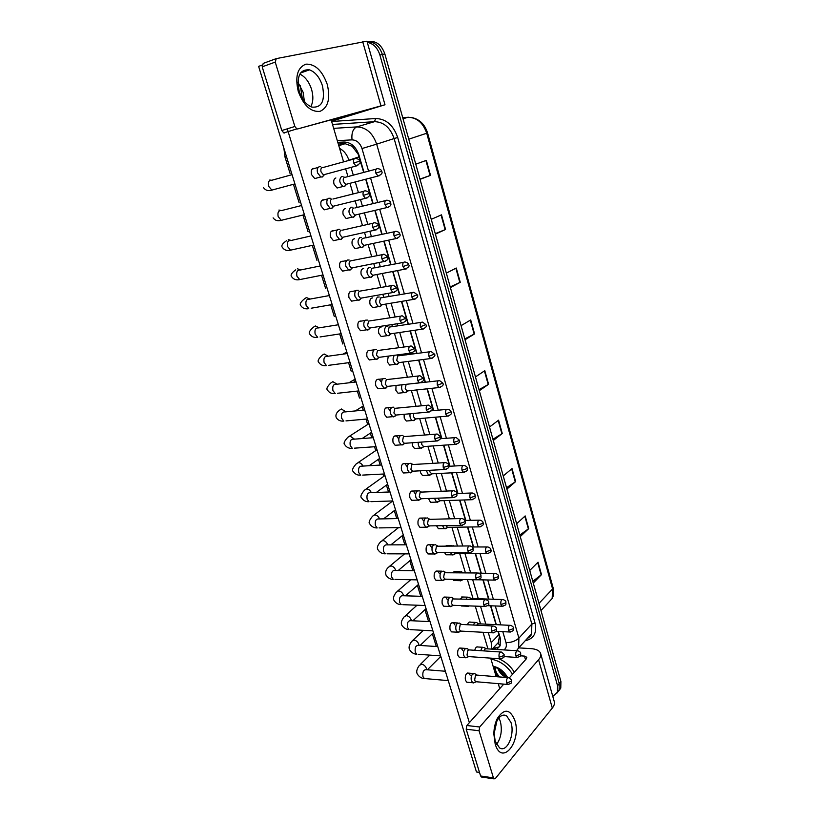 <?xml version="1.0" encoding="UTF-8"?>
<svg xmlns="http://www.w3.org/2000/svg" width="820" height="820" viewBox="0 0 820 820"><rect width="100%" height="100%" fill="white"/><g stroke="black" fill="none" stroke-linecap="round" stroke-linejoin="round"><path stroke-width="1.23" d="M363.701 172.425L358.186 154.242L352.262 146.329L345.138 143.705L338.311 144.064M500.159 645.719L498.119 643.341L499.39 636.699L498.006 631.39M496.028 624.645L490.514 605.795M488.556 599.082L482.929 579.873M480.981 573.201L475.251 553.623M473.304 546.981L467.472 527.045M465.534 520.423L459.589 500.118M457.662 493.517L451.605 472.832M449.678 466.252L443.517 445.198M441.59 438.628L435.328 417.206M433.401 410.635L427.025 388.834M425.098 382.263L418.61 360.082M416.683 353.502L410.082 330.952M408.155 324.361L401.452 301.432M399.514 294.81L392.688 271.502M390.74 264.85L383.811 241.172M381.853 234.469L374.812 210.412M372.833 203.667L365.689 179.242M348.93 160.402L348.879 160.218C347.106 154.672 344.01 150.726 339.603 148.399M491.487 649.112L491.252 642.634L488.289 632.579M485.799 624.143L480.54 606.318M478.306 598.754L472.689 579.72M470.67 572.883L464.981 553.592M462.726 545.966L457.181 527.188M454.669 518.681L449.288 500.446M446.521 491.036L441.293 473.355M438.249 463.023L433.196 445.916M429.864 434.62L424.996 418.108M421.367 405.828L416.683 389.941M412.747 376.636L408.257 361.405M406.33 354.875L406.002 353.768M404.014 347.044L399.719 332.489M397.792 325.94L397.146 323.777M395.158 317.032L391.068 303.185M389.131 296.614L388.178 293.365M386.179 286.59L382.304 273.48M380.357 266.879L379.076 262.523M377.067 255.717L373.428 243.376M371.46 236.734L369.84 231.26M367.821 224.403L364.418 212.862M362.44 206.168L360.482 199.547M358.442 192.638L355.285 181.927M353.297 175.172L350.991 167.382M367.298 42.384C373.305 43.491 377.507 47.693 379.896 55.001L557.528 685.643L559.22 683.593L559.096 690.153L557.057 692.982L559.096 690.153L559.22 683.593L382.376 54.458L559.22 683.593L560.911 681.543L560.777 688.093L558.748 690.922M367.165 41.912C374.289 41.615 379.363 45.807 382.376 54.458C379.363 45.807 374.289 41.615 367.165 41.912M367.872 41.83C375.662 40.282 381.32 44.311 384.846 53.925L560.911 681.543M506.534 487.695L515.636 481.617L506.924 489.089M503.234 475.938L512.029 468.609L515.636 481.617M519.818 535.04L528.716 528.644L520.249 536.598M516.641 523.744L525.179 515.923L528.716 528.644M532.795 581.329L541.487 574.625L533.277 583.04M529.751 570.474L538.033 562.192L541.487 574.625M464.786 338.896L474.585 333.894L465.032 339.757M461.076 325.653L470.7 319.943L474.585 333.894M450.2 286.908L460.245 282.305L450.395 287.584M446.336 273.132L456.268 268.027L460.245 282.305M435.266 233.659L445.557 229.477L435.399 234.13M431.248 219.329L441.488 214.84L445.557 229.477M419.963 179.098L430.52 175.347L420.035 179.354M415.781 164.184L426.349 160.361L430.52 175.347M492.943 439.243L502.27 433.513L493.281 440.473M489.509 427.015L498.57 420.199L502.27 433.513M479.034 389.654L488.587 384.283L479.321 390.709M475.456 376.933L484.794 370.66L488.587 384.283M557.528 685.643L557.405 692.223L552.793 696.416M363.998 172.343L358.914 154.98C355.931 146.616 350.981 142.301 344.062 142.024L337.809 142.362M496.643 649.45L500.128 645.801L500.313 638.278L498.304 631.4M496.325 624.655L490.811 605.806M488.853 599.092L483.226 579.883M481.278 573.201L475.549 553.633M473.601 546.981L467.769 527.034M465.832 520.413L459.887 500.108M457.96 493.496L451.902 472.822M449.975 466.231L443.815 445.178M441.898 438.608L435.625 417.175M433.698 410.605L427.322 388.803M425.406 382.222L418.907 360.052M416.99 353.461L410.389 330.911M408.452 324.31L401.749 301.381M399.811 294.759L392.995 271.44M391.048 264.788L384.119 241.1M382.151 234.407L375.119 210.34M373.141 203.596L365.986 179.16M499.595 646.806L492.594 648.64M320.733 166.737L319.226 166.696C317.381 167.639 316.827 169.709 317.576 172.917L320.794 176.946L322.342 176.987L324.013 175.121M322.26 167.413C320.928 168.1 320.528 169.596 321.071 171.913L323.398 174.834L325.263 174.322M343.047 176.484L341.602 176.454C338.762 179.713 339.275 183.044 343.108 186.468L344.595 186.499L346.132 184.797M344.595 177.171C343.324 177.858 342.944 179.324 343.467 181.579L345.691 184.418L347.424 183.967M330.357 198.276L328.758 198.245C326.944 199.25 326.401 201.33 327.149 204.498L330.204 208.372L331.833 208.403L333.422 206.64M331.782 199.004C330.47 199.731 330.091 201.238 330.624 203.524L332.828 206.332L334.673 205.881M339.829 229.374L338.168 229.354C336.374 230.42 335.851 232.511 336.579 235.637L339.49 239.358L341.192 239.368L342.688 237.718M341.181 230.164C339.89 230.933 339.511 232.449 340.044 234.704L342.145 237.4L343.949 237M349.166 260.042L347.434 260.042C345.681 261.16 345.159 263.261 345.886 266.346L348.654 269.923L350.417 269.913L351.821 268.376M382.458 254.62L350.447 260.883C349.176 261.693 348.808 263.22 349.33 265.444L351.329 268.037L353.102 267.689M358.381 290.28L356.577 290.3C354.855 291.469 354.342 293.58 355.06 296.635L357.684 300.069L359.519 300.048L360.831 298.613M391.663 285.596L359.58 291.182C358.34 292.033 357.971 293.56 358.483 295.764L360.39 298.255L362.112 297.947M352.282 207.234L350.765 207.224C347.998 210.473 348.459 213.774 352.159 217.115L353.717 217.126L355.173 215.537M353.748 207.983C352.497 208.7 352.139 210.186 352.651 212.411L354.763 215.137L356.474 214.737M361.394 237.574L359.806 237.574C357.1 240.824 357.53 244.083 361.087 247.343L362.717 247.343L364.08 245.846M394.553 231.711L362.788 238.374C361.558 239.132 361.2 240.619 361.702 242.822L363.721 245.446L365.392 245.088M370.373 267.494L368.723 267.515C366.079 270.754 366.478 273.983 369.902 277.17L371.593 277.15L372.874 275.756M403.512 262.349L371.696 268.345L370.64 272.824L372.557 275.335L374.197 275.028M302.303 98.39L300.335 85.772M501.174 683.9L503.613 684.28M498.078 667.921L493.558 667.808M495.157 667.593C495.393 671.17 496.93 674.296 499.78 676.971M494.46 667.644C494.409 670.996 495.649 674.06 498.16 676.838M498.683 668.249L499.247 669.366C501.061 672.861 503.685 675.29 507.108 676.654M497.668 667.828C499.257 672.595 502.26 675.834 506.709 677.535M493.097 666.25C499.349 667.582 504.187 671.375 507.611 677.607M507.57 677.607L505.571 674.306M500.169 669.161L493.261 666.783M506.135 675.096L499.39 669.55M498.611 658.696C505.13 661.412 510.378 665.922 514.376 672.226M490.995 659.147C499.718 660.643 506.914 665.676 512.572 674.245M298.255 91.389C294.882 76.639 297.434 67.568 305.911 64.144C315.167 63.857 322.28 70.633 327.282 84.48C330.542 98.656 328.123 107.615 320.005 111.366C310.862 112.227 303.615 105.565 298.255 91.389M322.455 85.823C319.697 77.408 315.382 72.088 309.529 69.854C299.771 69.157 296.338 76.332 299.228 91.348C302.016 99.64 306.249 104.888 311.918 107.112C321.819 107.891 325.335 100.798 322.455 85.823M299.823 74.087C305.183 76.711 309.099 81.826 311.59 89.452C313.496 96.319 313.23 102.059 310.79 106.672C313.23 102.059 313.496 96.319 311.59 89.452C309.099 81.826 305.183 76.711 299.823 74.087M331.536 121.206L384.99 104.765L297.65 128.945L369.369 109.398L331.495 121.052M384.99 104.755L366.96 41.184L276.248 58.62L275.233 62.094L262.195 66.84L263.22 63.396L275.899 58.753M284.612 132.973L283.781 132.932L281.813 130.534L294.862 126.475L275.233 62.094M294.862 126.475L296.83 128.904L297.65 128.945M281.813 130.534L262.195 66.84M495.157 743.904L493.845 733.972C493.958 728.139 495.116 722.984 497.309 718.505C504.197 708.193 510.05 708.849 514.868 720.462C521.961 741.731 501.676 766.915 495.157 743.904M510.993 722.533L506.586 715.798C503.039 714.005 499.821 715.747 496.92 721.005L494.152 733.336L495.198 741.259L499.513 747.86C506.893 753.078 515.062 734.638 510.993 722.533M498.908 717.92L500.343 721.364C502.383 730.292 501.102 738 496.52 744.468C501.102 738 502.383 730.292 500.343 721.364L498.908 717.92M518.701 647.872L531.145 648.64C536.413 649.05 539.57 650.67 540.626 653.499C541.179 655.416 540.493 657.496 538.576 659.731L479.69 726.991L479.064 730.743L466.201 729.226L466.846 725.505L503.757 684.126M540.626 653.499L554.217 701.438C554.812 703.498 554.187 705.712 552.321 708.06L495.372 778.498L494.081 778.877L493.435 777.872L479.064 730.743M481.914 777.073L480.602 775.986L466.201 729.226M509.374 677.822L526.276 658.88L526.809 657.291L524.472 656.092L520.392 655.816M474.77 650.291C475.446 647.534 476.574 646.437 478.152 647M467.451 624.737C468.21 622.462 469.296 621.601 470.7 622.165M460.133 598.846L463.146 597.011M452.845 572.606L455.5 571.55M445.793 545.997L447.761 545.761M440.073 528.695L438.392 528.716L436.537 525.774M468.138 682.332L466.785 682.22L465.422 680.2C464.868 675.362 465.985 673.015 468.784 673.148L470.157 675.178M460.635 657.312L459.21 657.209L457.785 655.118C457.222 650.291 458.349 647.964 461.168 648.118L462.603 650.219M453.04 631.964L451.543 631.882L450.057 629.719C449.473 624.901 450.61 622.595 453.45 622.769L454.946 624.942M445.352 606.298L443.784 606.236L442.226 603.991C441.631 599.194 442.769 596.899 445.629 597.093L447.197 599.358M437.572 580.293L435.922 580.263L434.292 577.936C433.688 573.159 434.825 570.874 437.706 571.089L439.346 573.436M429.69 553.961L427.958 553.951L426.256 551.542C425.641 546.786 426.789 544.521 429.68 544.746L431.402 547.176M432.273 502.25L430.52 502.311L428.45 498.478M424.381 475.467L422.556 475.559L420.65 472.904L420.342 470.803M416.386 448.335L414.489 448.468L412.491 445.721L412.214 442.759M408.288 420.855L406.32 421.029L404.229 418.169L404.096 414.315M400.078 393.005L398.048 393.231L395.855 390.258L396.039 385.451M421.705 527.28L419.901 527.311L418.118 524.8C417.493 520.064 418.641 517.82 421.552 518.066L423.345 520.587M413.628 500.261L411.742 500.323L409.877 497.719C409.231 493.004 410.379 490.78 413.3 491.036L415.186 493.65M405.449 472.873L403.481 472.976L401.523 470.27C400.867 465.586 402.015 463.372 404.947 463.638L406.925 466.365M397.157 445.137L395.117 445.28L393.057 442.472C392.39 437.808 393.528 435.615 396.48 435.891L398.551 438.71M388.762 417.021L386.64 417.216L384.477 414.295C383.801 409.651 384.939 407.478 387.891 407.755L390.064 410.697M391.776 364.797L389.674 365.064L387.368 361.979L388.27 356.126M383.35 336.21L381.187 336.528L378.779 333.33C378.051 329.291 378.963 327.149 381.505 326.913M374.822 307.244L372.598 307.613L370.066 304.292C369.328 300.386 370.179 298.265 372.628 297.906M380.255 388.526L378.061 388.772L375.785 385.738C375.088 381.126 376.226 378.963 379.188 379.25L381.464 382.304M371.634 359.652L369.359 359.949L366.981 356.792C366.273 352.21 367.391 350.068 370.353 350.355M366.171 277.888L363.885 278.318L361.231 274.854C360.492 271.102 361.292 268.981 363.629 268.509M357.407 248.132L355.07 248.624L352.282 245.026C351.534 241.408 352.272 239.307 354.496 238.733M348.51 217.966L346.142 218.53L343.211 214.789C342.463 211.314 343.139 209.233 345.24 208.557M354.035 300.714L351.626 301.135L348.992 297.711C348.254 293.201 349.371 291.09 352.323 291.377M345.046 270.641L342.586 271.123L339.818 267.566C339.07 263.097 340.167 260.996 343.119 261.272M335.944 240.147L333.422 240.701L330.511 237C329.753 232.562 330.839 230.481 333.771 230.758M330.204 208.372L324.136 209.858L321.081 206.004C320.302 201.607 321.368 199.537 324.289 199.803M362.891 330.378L360.554 330.737L358.043 327.457C357.325 322.916 358.442 320.784 361.405 321.071M339.5 187.401L337.092 188.016L334.006 184.131C333.268 180.789 333.883 178.739 335.862 177.971M320.794 176.946L314.726 178.575L311.508 174.568C310.718 170.212 311.774 168.161 314.675 168.407M297.916 82.236L303.133 92.281L304.384 101.403M479.505 772.419L476.471 771.979L258.618 66.369L262 65.139M469.378 722.666L288.23 131.958M288.199 131.866L287.266 128.832M331.188 120.007L343.59 161.868M345.651 168.828L347.957 176.577M349.945 183.311L353.112 193.971M355.152 200.859L357.1 207.45M359.078 214.122L362.491 225.613M364.51 232.439L366.13 237.892M368.088 244.514L371.737 256.803M373.746 263.579L375.027 267.925M376.974 274.495L380.849 287.553M382.848 294.298L383.811 297.537M385.748 304.087L389.838 317.873M391.827 324.597L392.462 326.749M394.399 333.279L398.694 347.772M400.683 354.476L401.011 355.572M402.938 362.081L407.437 377.261M411.363 390.515L416.058 406.341M419.686 418.579L424.565 435.03M427.896 446.275L432.95 463.32M436.004 473.622L441.221 491.241M443.999 500.61L449.391 518.793M451.902 527.27L457.447 545.976M459.702 553.582L465.401 572.801M467.42 579.607L473.037 598.59M475.272 606.124L480.54 623.897M483.031 632.292L487.951 648.886M490.698 658.132L496.192 676.674M498.252 683.644L499.728 688.636M447.781 554.802L446.172 554.791L444.604 552.721M455.387 580.58L453.849 580.55L452.702 579.32M462.9 606.041L460.912 605.591M367.452 320.107L365.597 320.148C363.895 321.368 363.404 323.49 364.111 326.514L366.612 329.814L368.498 329.763L369.717 328.441M400.744 316.141L368.59 321.071L367.524 325.673L370.035 328.205L367.596 330.009M376.401 349.525L374.494 349.597C372.823 350.868 372.341 352.989 373.038 355.982L375.416 359.15L377.354 359.078L378.471 357.868M409.692 346.255L377.477 350.55L376.431 355.173L378.84 357.612L376.37 359.355M385.226 378.543L383.268 378.635C381.628 379.957 381.156 382.099 381.843 385.051L384.108 388.096L386.097 387.993L387.112 386.907M418.518 375.96L386.251 379.639L385.226 384.272L387.522 386.63L385.031 388.301M379.229 297.014L377.518 297.045C374.935 300.294 375.304 303.472 378.604 306.608L380.347 306.557L381.536 305.276M412.357 292.576L380.48 297.926L379.455 302.416L381.279 304.835L382.878 304.568M387.962 326.135L386.199 326.196C383.678 329.435 384.006 332.582 387.194 335.646L388.987 335.575L390.094 334.396M421.09 322.383L389.151 327.108L388.147 331.618L390.535 334.078L388.106 335.831M394.276 355.327C392.36 358.791 392.831 361.784 395.67 364.305L397.515 364.213L398.52 363.137M429.69 351.79L397.71 355.901L396.726 360.421L399.012 362.799L396.552 364.49M393.928 407.171L391.929 407.294C390.32 408.667 389.848 410.81 390.525 413.731L392.688 416.662L394.717 416.529L395.63 415.555M427.23 405.264L394.902 408.329L393.897 412.983L396.091 415.258L393.569 416.878M402.507 435.42L400.467 435.574C398.889 436.988 398.428 439.141 399.104 442.031L401.154 444.85L403.225 444.686L404.034 443.825M435.809 434.159L403.44 436.65L402.456 441.314L404.547 443.507L402.015 445.065M410.974 463.29L408.903 463.484C407.345 464.94 406.894 467.092 407.56 469.952L409.518 472.668L412.327 471.726M444.276 462.675L411.865 464.581L410.902 469.265L412.901 471.387L410.338 472.884M419.327 490.801L417.226 491.016C415.689 492.523 415.258 494.685 415.914 497.504L417.78 500.118L420.506 499.257M452.64 490.801L420.178 492.154L419.235 496.848L421.152 498.898L418.569 500.343M427.558 517.943L425.436 518.199C423.93 519.747 423.499 521.909 424.145 524.708L425.928 527.219L428.583 526.43M460.881 518.558L428.378 519.367L427.456 524.072L429.29 526.05L426.697 527.444M402.036 384.775C401.062 388.229 401.728 390.832 404.045 392.585L405.931 392.472L406.843 391.499M419.43 382.899L407.376 384.18M406.146 384.324L405.183 388.854L407.376 391.15L404.895 392.78M410.092 413.762C409.631 416.929 410.369 419.174 412.316 420.506L414.243 420.352L415.053 419.491M413.659 413.434L413.536 416.908L415.637 419.133L413.136 420.701M418.21 442.328C418.097 445.106 418.846 447.023 420.476 448.058L423.151 447.125M421.634 442.082L421.787 444.594L423.786 446.746L421.275 448.263M426.328 470.485L428.542 475.262L431.156 474.401M429.69 470.311L429.926 471.93L431.843 474.001L429.301 475.467M434.426 498.273L436.506 502.117L439.048 501.327M437.788 498.16L439.797 500.917L437.234 502.322M435.686 544.736L433.544 545.034C432.058 546.612 431.638 548.785 432.283 551.553L433.985 553.971L436.558 553.254M469.009 545.946L436.476 546.222L435.574 550.938L437.327 552.854L434.713 554.197M443.712 571.181L441.549 571.509C440.094 573.139 439.674 575.312 440.309 578.049L441.929 580.386L444.43 579.73M477.025 572.985L444.471 572.739L443.589 577.464L445.26 579.32L442.636 580.601M451.625 597.288L449.442 597.657C448.017 599.317 447.607 601.501 448.232 604.207L449.79 606.462L452.199 605.867M484.938 599.656L452.363 598.918L451.492 603.653L453.101 605.437L450.467 606.677M459.436 623.056L457.242 623.466C455.838 625.168 455.438 627.361 456.053 630.037L457.539 632.21L459.866 631.666M492.748 625.988L461.742 624.461L460.163 624.758L459.303 629.504L460.84 631.236L458.195 632.425M467.144 648.507L464.94 648.958C463.556 650.691 463.177 652.884 463.782 655.539L465.206 657.63L467.451 657.148M500.446 651.982L469.44 649.942L467.851 650.27L467.01 655.026L468.046 656.543L469.071 656.615M476.697 674.973L474.759 673.63L472.545 674.122C471.192 675.895 470.803 678.089 471.408 680.713L472.771 682.742L474.934 682.301M508.051 677.648L477.045 675.106L475.446 675.465L474.626 680.231L475.61 681.697L476.584 681.779M442.513 525.681L444.368 528.633L446.838 527.906M445.906 525.63L447.648 527.486L445.075 528.838M450.569 552.731L452.127 554.822L454.536 554.156M453.716 545.751L451.748 545.987M454.106 552.741L455.397 553.715L452.814 555.027M458.657 579.432L460.461 580.878L462.131 580.068M461.455 571.632L458.81 572.698M469.091 597.196L467.021 597.575L466.078 599.041M502.158 599.522L471.397 598.528L469.604 599.153M466.867 605.816L468.015 606.41L469.388 605.908M476.635 622.441L474.544 622.862L473.396 625.035M509.681 625.311L478.931 623.815L477.424 624.112L476.758 625.199M484.077 647.38L481.986 647.831L480.715 650.68M517.123 650.762L486.362 648.784L484.856 649.112L483.995 650.906M352.262 146.329L352.272 144.863M345.138 143.705L338.793 145.663M359.139 156.835L348.879 160.218M498.939 634.598L491.252 642.634M408.76 139.174L427.568 132.963L553.069 587.684L552.588 588.955L426.738 133.27C423.151 122.836 416.888 117.506 407.97 117.28L408.77 117.25M547.76 603.253L552.168 598.508L552.588 588.955L538.986 603.397M403.04 118.767L407.97 117.28L402.722 117.639M384.846 53.925L379.896 55.001M488.207 384.518L484.415 370.917M474.185 334.109L470.311 320.179M459.835 282.5L455.869 268.232M445.147 229.651L441.078 215.024M430.09 175.511L425.918 160.515M501.891 433.77L498.201 420.476M515.278 481.893L511.67 468.907M528.357 528.931L524.831 516.241M541.149 574.933L537.694 562.53M283.894 148.236L284.94 156.845L286.426 156.435M331.628 121.493L375.632 118.521C386.015 118.797 393.364 125.111 397.69 137.483L535.019 622.974C537.09 632.927 533.841 638.831 525.251 640.707L525.251 640.707M333.658 128.361L356.741 126.905L374.494 121.678L332.5 124.435M368.569 171.144L361.989 148.543C359.99 142.936 356.669 140.046 352.016 139.871C351.39 133.045 352.969 128.719 356.741 126.905C366.058 127.192 372.71 132.942 376.667 144.156L394.112 138.549C390.258 127.561 383.719 121.934 374.494 121.678L375.632 118.521M361.989 148.543L376.667 144.156L518.896 638.093L531.862 624.082L394.112 138.549L397.69 137.483M503.88 649.911C506.145 648.415 506.852 645.986 506.001 642.644C511.27 642.634 515.565 641.117 518.896 638.093L518.65 647.923L531.575 633.798L531.862 624.082L535.019 622.974M527.168 638.616L531.575 633.798C531.473 635.213 529.966 636.853 527.076 638.718M352.016 139.871L337.317 140.681M506.001 642.644L502.793 631.636M500.825 624.881L495.311 605.97M493.353 599.246L487.736 579.976M485.778 573.272L480.059 553.643M478.111 546.971L472.289 526.973M470.352 520.331L464.407 499.954M462.48 493.332L456.432 472.597M454.505 465.985L448.355 444.87M446.428 438.269L440.166 416.775M438.249 410.184L431.873 388.311M429.946 381.72L423.458 359.467M421.541 352.866L414.94 330.234M413.013 323.613L406.31 300.602M404.373 293.96L397.556 270.579M395.609 263.896L388.68 240.127M386.722 233.413L379.68 209.264M377.712 202.499L370.568 177.981M436.26 646.385L432.345 633.747M495.874 648.22L494.829 649.327M353.676 163.026L359.683 161.161C359.426 159.767 358.176 158.875 355.911 158.486C353.84 158.27 353.092 159.787 353.676 163.026L355.982 166.04L357.817 165.548M269.524 180.103L271.061 180.113M292.053 174.66L271.84 180.246C268.909 180.041 267.822 182.04 268.611 186.253L271.861 190.107L274.495 189.399M375.827 173.133L381.638 171.277C381.423 169.935 380.193 169.063 377.948 168.664C375.98 168.469 375.263 169.965 375.827 173.133L378.02 176.044L379.732 175.603M363.209 195.447L369.154 193.51C368.928 192.177 367.708 191.296 365.484 190.865C363.404 190.65 362.645 192.177 363.209 195.447L365.402 198.337L367.227 197.886M278.933 210.053L281.526 210.566M301.575 205.523L281.455 210.586C278.503 210.361 277.406 212.38 278.175 216.634L281.26 220.334L283.863 219.698M372.618 227.406L378.491 225.397C378.286 224.116 377.097 223.245 374.914 222.794C372.823 222.568 372.054 224.106 372.618 227.406L374.699 230.184L376.493 229.774M288.22 239.604L291.213 240.445M310.975 235.945L290.936 240.516C287.963 240.28 286.846 242.31 287.605 246.605L290.546 250.161L293.099 249.598M381.884 258.915L387.696 256.834L384.211 254.261C382.11 254.036 381.341 255.584 381.884 258.915L383.862 261.57L385.625 261.211M297.383 268.765L300.714 269.954M320.241 265.957L300.284 270.036C297.291 269.79 296.174 271.84 296.912 276.176L299.71 279.599L302.211 279.107M391.027 289.972L396.767 287.84L393.374 285.288C391.273 285.053 390.484 286.621 391.027 289.972L392.903 292.525L394.635 292.207M329.373 295.559L309.509 299.177C306.506 298.921 305.368 300.981 306.096 305.347L308.761 308.648C305.276 309.294 302.652 308.33 300.889 305.757C299.331 304.302 300.602 301.934 304.712 298.654L306.424 297.547L310.052 299.074M332.151 304.548L311.2 308.217M384.99 204.723L390.74 202.817C390.545 201.515 389.346 200.654 387.142 200.223C385.154 200.029 384.436 201.525 384.99 204.723L387.081 207.532L388.772 207.122M394.02 235.883L399.709 233.905C399.535 232.654 398.366 231.804 396.203 231.342C394.205 231.148 393.477 232.654 394.02 235.883L396.009 238.569L397.679 238.21M402.928 266.603L408.555 264.563C408.401 263.363 407.263 262.513 405.131 262.031C403.132 261.836 402.394 263.353 402.928 266.603L404.824 269.185L406.464 268.868M380.941 105.79L362.645 41.512M552.321 708.06L538.576 659.731M480.602 775.986L493.435 777.872M525.518 659.731L524.472 656.092M466.846 725.505L479.69 726.991M400.037 320.599L405.715 318.396L402.405 315.874C400.293 315.649 399.514 317.217 400.037 320.599L401.831 323.049L403.512 322.772M338.393 324.751L318.601 327.918C315.587 327.662 314.449 329.732 315.157 334.14L317.688 337.307C314.265 337.871 311.672 336.866 309.909 334.293C308.33 332.94 309.55 330.542 313.568 327.098L315.341 325.95L319.216 327.826M341.161 333.709L320.066 336.948M408.924 350.796L414.541 348.541L411.302 346.04C409.2 345.814 408.411 347.393 408.924 350.796L410.625 353.154L412.265 352.907M347.28 353.553L327.569 356.29C324.556 356.034 323.408 358.114 324.105 362.553L326.514 365.607C323.152 366.089 320.579 365.033 318.806 362.45C317.248 361.159 318.416 358.729 322.321 355.162L324.156 353.994L328.246 356.198M350.048 362.502L328.82 365.3M417.687 380.582L423.243 378.266L420.076 375.785C417.974 375.56 417.185 377.159 417.687 380.582L419.307 382.848L420.906 382.632M356.054 381.976L336.415 384.283C333.402 384.026 332.243 386.128 332.93 390.597L335.226 393.528C331.926 393.948 329.384 392.852 327.59 390.258C326.063 388.957 327.18 386.497 330.962 382.858L332.848 381.669L337.122 384.201M358.822 390.914L337.461 393.282M411.712 296.901L417.277 294.8L413.936 292.299C411.937 292.094 411.199 293.632 411.712 296.901L413.516 299.382L415.125 299.095M420.383 326.78L425.887 324.628L422.618 322.147C420.619 321.942 419.871 323.49 420.383 326.78L422.105 329.179L423.663 328.922M428.932 356.259L434.374 354.055L431.187 351.585C429.178 351.39 428.429 352.948 428.932 356.259L430.572 358.565L432.089 358.34M426.328 409.959L431.832 407.581L428.727 405.121C426.636 404.895 425.836 406.515 426.328 409.959L427.876 412.132L429.424 411.958M364.715 410.02L345.138 411.917C342.135 411.66 340.976 413.782 341.643 418.282L343.826 421.101C340.515 421.418 337.994 420.291 336.272 417.698C335.267 415.135 336.343 412.634 339.5 410.205L341.428 408.995L345.866 411.855M367.473 418.958L345.989 420.906M434.856 438.925L439.735 437.316L440.299 436.496L437.255 434.057C435.174 433.841 434.364 435.461 434.856 438.925L436.322 441.016L437.818 440.883M373.254 437.685L353.758 439.202C350.755 438.946 349.586 441.078 350.242 445.598L352.323 448.325C349.084 448.591 346.583 447.412 344.83 444.799C343.231 443.671 344.256 441.139 347.926 437.203L349.904 435.973L354.476 439.141M376.021 446.633L354.404 448.171M443.271 467.513L448.109 465.893L448.653 465.032C448.632 464.099 447.638 463.29 445.67 462.593C443.589 462.388 442.79 464.028 443.271 467.513L444.665 469.522L446.111 469.419M381.689 464.991L362.255 466.129C359.262 465.873 358.094 468.025 358.74 472.576L360.718 475.2C357.551 475.415 355.08 474.196 353.287 471.551C351.688 470.454 352.672 467.892 356.249 463.843L358.279 462.613C360.257 462.675 361.825 463.833 362.963 466.088M384.457 473.97L362.717 475.087M451.564 495.71L456.371 494.091L456.894 493.179C456.883 492.266 455.91 491.467 453.972 490.749C451.902 490.555 451.092 492.215 451.564 495.71L452.896 497.648L454.28 497.566M390.012 491.949L370.64 492.707C367.667 492.461 366.489 494.634 367.124 499.206L369.01 501.727C365.925 501.912 363.465 500.661 361.64 497.965C360.072 496.817 361.015 494.214 364.469 490.165L366.54 488.925C368.631 489.048 370.23 490.298 371.327 492.687M392.79 500.948L370.927 501.666M459.753 523.529L464.52 521.909L465.022 520.946C465.042 520.085 464.089 519.285 462.152 518.537C460.092 518.353 459.292 520.013 459.753 523.529L461.024 525.394L462.357 525.343M398.223 518.558L378.922 518.957C375.949 518.722 374.781 520.905 375.396 525.497L377.2 527.936C374.115 528.049 371.665 526.747 369.881 524.062C368.313 522.934 369.215 520.3 372.598 516.139L374.699 514.898C376.821 515.073 378.42 516.354 379.496 518.752L379.558 518.947M401.011 527.588L379.045 527.906M437.357 385.338L442.759 383.083L439.622 380.634C437.624 380.439 436.865 382.007 437.357 385.338L438.925 387.553L440.401 387.368M445.68 414.028L451.02 411.722C450.979 410.728 449.954 409.918 447.956 409.282C445.957 409.098 445.198 410.676 445.68 414.028L447.166 416.16L448.601 416.006M453.89 442.339L458.657 440.77L459.169 439.971L456.166 437.552C454.178 437.367 453.419 438.966 453.89 442.339L455.305 444.389L456.689 444.266M461.988 470.27L466.713 468.691L467.215 467.861C467.215 466.949 466.231 466.149 464.263 465.452C462.285 465.278 461.527 466.887 461.988 470.27L463.341 472.248L464.684 472.146M469.983 497.842L474.678 496.264L475.159 495.372C475.159 494.491 474.196 493.691 472.258 492.984C470.29 492.81 469.532 494.429 469.983 497.842L471.274 499.739L472.566 499.667M467.83 550.978L472.566 549.359L473.048 548.354C473.068 547.514 472.125 546.714 470.229 545.946C468.179 545.782 467.379 547.452 467.83 550.978L469.04 552.772L470.321 552.752M406.33 544.818L387.091 544.87C384.139 544.654 382.96 546.848 383.565 551.47L385.297 553.818C382.284 553.889 379.855 552.567 378.02 549.82C376.646 547.893 377.518 545.218 380.613 541.794L382.755 540.554C384.887 540.759 386.476 542.051 387.532 544.429L387.675 544.87M409.139 553.889L387.05 553.818M475.805 578.079L480.499 576.45L480.971 575.394C481.012 574.605 480.089 573.805 478.193 572.995C476.153 572.842 475.364 574.533 475.805 578.079L476.963 579.801L478.183 579.801M414.336 570.751L395.158 570.464C392.216 570.259 391.048 572.473 391.642 577.106L393.292 579.371C390.361 579.432 387.952 578.059 386.066 575.271C385.031 572.339 385.861 569.633 388.547 567.143L390.72 565.902C392.841 566.138 394.43 567.43 395.476 569.777L395.681 570.474M417.154 579.873L394.973 579.412M483.667 604.811L488.33 603.182L488.781 602.085C488.833 601.306 487.92 600.506 486.055 599.697C484.036 599.553 483.236 601.255 483.667 604.811L484.774 606.472L485.942 606.492M422.249 596.345L403.122 595.74C400.201 595.545 399.032 597.78 399.606 602.433L401.185 604.617C398.264 604.617 395.865 603.212 394.01 600.404C392.852 598.303 393.641 595.556 396.378 592.163L398.582 590.933C400.703 591.199 402.282 592.501 403.327 594.828L403.573 595.75M425.078 605.519L402.794 604.678M491.436 631.205L496.059 629.575L496.5 628.438C496.571 627.7 495.669 626.9 493.804 626.039C491.805 625.916 491.006 627.638 491.436 631.205L492.492 632.804L493.599 632.835M430.049 621.632L410.984 620.699C408.083 620.525 406.915 622.769 407.489 627.443L408.995 629.555C406.146 629.534 403.768 628.099 401.861 625.24C400.693 623.118 401.441 620.33 404.116 616.886L406.351 615.656C408.473 615.963 410.041 617.265 411.076 619.572L411.353 620.72M432.898 630.857L410.523 629.637M499.093 657.25L503.695 655.621L504.115 654.442L501.461 652.054C499.472 651.941 498.683 653.673 499.093 657.25L500.108 658.798L501.163 658.849M437.757 646.601L418.743 645.361C415.863 645.197 414.705 647.462 415.258 652.146L416.703 654.186C413.946 654.155 411.578 652.689 409.61 649.768C408.452 647.585 409.17 644.766 411.763 641.301L414.028 640.092C416.14 640.42 417.708 641.732 418.733 644.007L419.02 645.381M440.627 655.887L418.159 654.288M506.668 682.957L511.229 681.338L511.629 680.108L509.015 677.73C507.037 677.627 506.258 679.38 506.668 682.957L507.631 684.454L508.636 684.515M445.373 671.252L426.41 669.714C423.561 669.571 422.402 671.846 422.946 676.551L424.329 678.519C421.572 678.447 419.215 676.941 417.277 673.999C416.119 671.775 416.796 668.915 419.327 665.43L421.603 664.22C423.714 664.589 425.283 665.901 426.297 668.156L426.584 669.735M448.253 680.61L425.713 678.642M477.875 525.046L482.529 523.467L483 522.535C483.031 521.694 482.078 520.895 480.151 520.146C478.183 519.993 477.424 521.622 477.875 525.046L479.105 526.87L480.346 526.829M485.655 551.901L490.288 550.312L490.729 549.349C490.77 548.518 489.837 547.729 487.931 546.96C485.983 546.817 485.225 548.467 485.655 551.901L486.844 553.664L488.023 553.643M493.343 578.407L497.935 576.819L498.365 575.804C498.427 575.025 497.514 574.236 495.618 573.426C493.671 573.303 492.912 574.953 493.343 578.407L494.47 580.109L495.608 580.099M500.938 604.576L505.489 602.987L505.909 601.931C505.971 601.173 505.069 600.373 503.193 599.563C501.266 599.441 500.507 601.111 500.938 604.576L502.014 606.216L503.101 606.226M508.431 630.406L512.951 628.817L513.351 627.73C513.443 627.003 512.551 626.213 510.675 625.352C508.759 625.25 508.01 626.941 508.431 630.406L509.456 631.995L510.491 632.025M515.821 655.918L520.321 654.319L520.7 653.191C520.792 652.484 519.911 651.695 518.066 650.824C516.159 650.742 515.411 652.433 515.821 655.918L516.815 657.445L517.799 657.486M498.806 642.07L492.102 649.153M553.069 587.684C554.135 591.671 553.828 595.279 552.168 598.508L540.985 610.521M412.204 117.66C419.727 119.392 424.852 124.496 427.568 132.963M560.777 688.093L557.405 692.223M516.497 650.721L518.65 647.923M284.94 156.845L290.075 173.461M293.427 184.305L299.156 202.817M302.928 215.045L308.105 231.793M312.307 245.364L316.95 260.391M321.553 275.284L325.673 288.63M330.675 304.804L334.293 316.499M339.685 333.935L342.801 344.021M345.538 352.897L345.804 353.758M348.572 362.696L351.196 371.204M353.902 379.957L354.578 382.151M357.346 391.078L359.498 398.038M362.163 406.679L363.239 410.164M365.997 419.092L367.667 424.493M370.343 433.144L371.788 437.798M374.545 446.746L375.744 450.6M378.43 459.292L380.213 465.083M382.991 474.042L383.709 476.379M386.415 485.122L388.536 492.01M391.314 500.999L391.581 501.83M394.297 510.634L396.757 518.588M402.087 535.849L404.865 544.818M409.795 560.757L412.87 570.73M417.4 585.377L420.773 596.304M424.914 609.701L428.583 621.56M263.599 187.78C265.577 190.455 268.335 191.234 271.861 190.107L294.913 183.905M359.683 161.161C361.118 162.227 359.888 163.857 355.982 166.04L323.398 174.834M312.082 169.125L318.15 167.454M324.218 174.926L321.942 177.089M354.066 158.988L323.346 167.444M381.638 171.277C382.858 172.866 381.659 174.455 378.02 176.044L345.691 184.418M337.092 188.016L343.108 186.468M346.45 184.51L344.174 186.601M376.236 169.115L345.64 177.192M273.111 217.864C275.038 220.508 277.755 221.328 281.26 220.334L304.404 214.676M369.154 193.51C368.692 194.391 371.368 196.195 365.402 198.337L332.828 206.332M321.737 200.449L327.795 198.922M333.637 206.445L331.321 208.526M363.66 191.326L332.94 199.024M313.783 245.036L290.546 250.161C287.061 251.043 284.376 250.172 282.49 247.558C280.932 245.877 282.316 243.571 286.651 240.639M333.422 240.701L339.49 239.358M378.491 225.397C379.742 227.109 378.481 228.698 374.699 230.184L342.145 237.4M331.26 231.322L337.317 229.948M342.924 237.523L340.577 239.522M373.131 223.204L342.381 230.174M323.029 274.987L299.71 279.599C296.266 280.368 293.611 279.446 291.756 276.853C290.178 275.284 291.5 272.947 295.733 269.841M342.586 271.123L348.654 269.923M387.696 256.834C387.173 257.746 390.002 259.489 383.862 261.57L351.329 268.037M340.648 261.785L346.716 260.545M352.077 268.16L349.699 270.098M351.626 301.135L357.684 300.069M396.767 287.84C398.007 289.614 396.716 291.182 392.903 292.525L360.39 298.255M349.925 291.817L355.982 290.71M361.118 298.388L358.709 300.253M390.74 202.817C390.31 203.688 392.8 205.512 387.081 207.532L354.763 215.137M346.142 218.53L352.159 217.115M355.501 215.24L353.194 217.259M385.461 200.633L354.855 207.993M399.709 233.905C400.918 235.565 399.688 237.113 396.009 238.569L363.721 245.446M355.07 248.624L361.087 247.343M364.439 245.559L362.091 247.507M408.555 264.563C409.918 265.895 408.678 267.433 404.824 269.185L372.557 275.335M363.885 278.318L369.902 277.17M373.254 275.458L370.876 277.344M309.529 69.854L300.489 73.011M283.781 132.932L296.83 128.904M494.152 733.336L493.845 733.972M496.92 721.005L497.309 718.505M506.586 715.798L502.383 715.347M481.258 776.981L494.081 778.877M360.554 330.737L366.612 329.814M405.715 318.396C406.945 320.22 405.644 321.768 401.831 323.049L369.328 328.061M359.068 321.45L365.115 320.476M369.359 359.949L375.416 359.15M414.541 348.541C415.914 350.058 414.612 351.595 410.625 353.154L378.153 357.469M346.809 352.026L342.904 354.168M368.088 350.673L374.135 349.832M378.061 388.772L384.108 388.096M423.243 378.266C424.473 380.142 423.151 381.669 419.307 382.848L386.856 386.476M355.183 379.127L348.818 382.827M376.985 379.516L383.032 378.799M417.277 294.8C418.518 296.461 417.267 297.988 413.516 299.382L381.279 304.835M372.598 307.613L378.604 306.608M381.946 304.968L379.547 306.782M425.887 324.628C427.128 326.319 425.867 327.836 422.105 329.179L389.879 333.945M381.187 336.528L387.194 335.646M434.374 354.055C435.748 355.47 434.477 356.977 430.572 358.565L398.376 362.665M389.674 365.064L395.67 364.305M386.64 417.216L392.688 416.662M431.832 407.581C433.042 409.498 431.72 411.015 427.876 412.132L395.455 415.104M363.444 405.89L355.275 410.933M385.769 407.97L391.806 407.376M368.938 423.684L349.812 435.984M395.117 445.28L401.154 444.85M404.188 436.383L403.307 435.994M440.299 436.496C441.539 438.403 440.217 439.909 436.322 441.016L403.942 443.353M371.603 432.314L362.091 438.556M394.43 436.045L400.467 435.574M376.985 449.749L358.022 462.644M403.481 472.976L409.518 472.668M412.685 464.294L411.742 463.853M448.653 465.032C449.893 466.969 448.56 468.466 444.665 469.522L412.316 471.223M379.66 458.431L369.123 465.729M402.979 463.761L409.016 463.402M384.928 475.497L366.14 488.966M411.742 500.323L417.78 500.118M421.07 491.836L420.055 491.344M456.894 493.179C456.576 495.659 458.339 496.131 452.896 497.648L420.578 498.744M387.624 484.23L376.308 492.482M411.414 491.108L417.441 490.872M392.749 500.948L374.156 514.96M419.901 527.311L425.928 527.219M429.342 519.019L428.265 518.476M465.022 520.946C466.242 522.955 464.909 524.431 461.024 525.394L428.747 525.897M395.496 509.712L383.575 518.855M419.737 518.107L425.764 517.984M442.759 383.083C443.979 384.836 442.708 386.333 438.925 387.553L406.761 391.007M398.048 393.231L404.045 392.585M438.187 380.798L420.762 382.745M451.02 411.722C452.24 413.516 450.959 414.992 447.166 416.16L415.043 418.989M406.32 421.029L412.316 420.506M446.562 409.416L431.105 410.84M459.169 439.971C460.389 441.806 459.097 443.271 455.305 444.389L423.222 446.603M414.489 448.468L420.476 448.058M454.823 437.654L440.196 438.731M467.215 467.861C466.857 469.665 468.978 470.649 463.341 472.248L431.289 473.857M422.556 475.559L428.542 475.262M462.972 465.524L448.776 466.303M475.159 495.372C474.78 497.238 476.922 498.17 471.274 499.739L439.264 500.764M430.52 502.311L436.506 502.117M471.018 493.025L456.976 493.537M398.54 527.619L382.079 540.646M427.958 553.951L433.985 553.971M437.501 545.853L436.363 545.259M473.048 548.354C472.658 550.364 474.841 551.255 469.04 552.772L436.804 552.701M403.276 534.896L390.884 544.859M427.948 544.757L433.964 544.736M404.547 553.879L389.91 566.005M435.922 580.263L441.929 580.386M445.547 572.339L444.358 571.694M480.971 575.394C480.581 577.495 482.734 578.315 476.963 579.801L444.758 579.156M410.953 559.783L398.212 570.515M436.055 571.068L442.062 571.161M410.728 579.74L397.659 591.056M443.784 606.236L449.79 606.462M453.491 598.497L452.24 597.78M488.781 602.085C488.382 604.217 490.575 605.006 484.774 606.472L452.619 605.283M418.548 584.373L405.541 595.822M444.05 597.042L450.057 597.237M417.021 605.221L405.316 615.81M451.543 631.882L457.539 632.21M461.332 624.307L460.03 623.548M496.5 628.438C496.079 630.611 498.304 631.349 492.492 632.804L460.379 631.072M426.051 608.665L412.849 620.791M451.943 622.698L457.939 622.985M423.397 630.344L412.88 640.256M459.21 657.209L465.206 657.63M469.06 649.799L467.718 648.979M504.115 654.442C503.695 656.676 505.919 657.353 500.108 658.798L468.046 656.543M433.462 632.681L420.127 645.453M459.733 648.025L465.719 648.415M468.486 656.697L465.832 657.845M429.834 655.118L420.363 664.405M466.785 682.22L472.771 682.742M511.629 680.108C511.198 682.394 513.453 683.029 507.631 684.454L475.61 681.697M440.791 656.41L427.363 669.796M467.42 673.035L473.396 673.527M476.041 681.851L473.376 682.947M483 522.535C484.189 524.452 482.898 525.907 479.105 526.87L447.136 527.332M438.392 528.716L444.368 528.633M478.962 520.167L464.817 520.433M446.141 545.761L452.107 545.751M490.729 549.349C491.928 551.296 490.626 552.731 486.844 553.664L454.905 553.572M446.172 554.791L452.127 554.822M486.793 546.96L472.248 546.981M453.962 571.53L459.917 571.612M463.269 572.77L462.06 572.114M498.365 575.804C498.047 578.274 499.769 578.725 494.47 580.109L478.255 579.781M453.849 580.55L459.805 580.673M463.064 579.617L460.461 580.878M494.521 573.416L478.839 573.17M461.68 596.97L467.615 597.155M470.977 598.395L469.675 597.667M505.909 601.931C505.571 604.442 507.324 604.852 502.014 606.216L487.705 605.693M461.434 605.99L467.379 606.205M469.122 605.898L468.015 606.41M469.296 622.093L475.231 622.38M478.542 623.682L477.189 622.893M513.351 627.73C513.002 630.283 514.765 630.652 509.456 631.995L496.079 631.287M476.809 646.918L482.744 647.287M486.004 648.651L484.62 647.82M520.7 653.191C520.31 655.846 522.207 656.041 516.815 657.445L504.064 656.564"/></g></svg>
